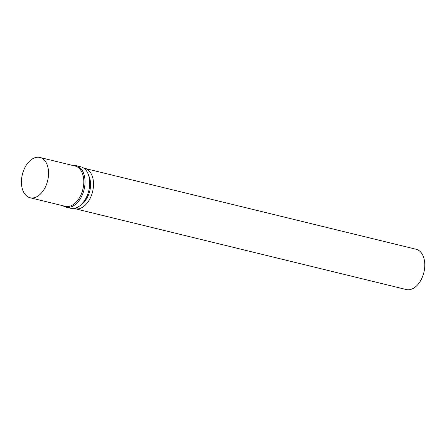 <?xml version="1.0" encoding="UTF-8"?>
<svg xmlns="http://www.w3.org/2000/svg" width="447" height="447" viewBox="0 0 447 447"><rect width="100%" height="100%" fill="white"/><g stroke="black" fill="none" stroke-linecap="round" stroke-linejoin="round"><path stroke-width="0.67" d="M63.016 205.776A21.355 13.41 -76.3 0 0 65.988 207.14L70.693 208.291A21.355 13.41 -76.3 0 0 89.59 185.935A21.355 13.41 -76.3 0 0 80.818 166.792L76.119 165.647A21.355 13.41 -76.3 0 0 72.844 165.491M65.988 207.14A21.355 13.41 -76.3 0 0 84.891 184.79A21.355 13.41 -76.3 0 0 76.119 165.647M30.083 197.736L65.323 206.335A20.735 13.019 -76.3 0 0 83.673 184.639A20.735 13.019 -76.3 0 0 75.152 166.055L39.912 157.456A20.735 13.019 -76.3 0 0 22.35 174.509A20.735 13.019 -76.3 0 0 30.083 197.736A20.735 13.019 -76.3 0 0 48.432 176.034A20.735 13.019 -76.3 0 0 39.912 157.456M81.89 203.955A18.036 11.326 -76.3 0 0 90.462 186.919A18.036 11.326 -76.3 0 0 88.763 175.8M74.113 208.425A20.735 13.019 -76.3 0 0 75.035 208.71L406.301 289.544A20.735 13.019 -76.3 0 0 424.65 267.848A20.735 13.019 -76.3 0 0 416.129 249.264L84.863 168.424A20.735 13.019 -76.3 0 0 83.919 168.251M75.035 208.71A20.735 13.019 -76.3 0 0 93.384 187.008A20.735 13.019 -76.3 0 0 84.863 168.424"/></g></svg>
